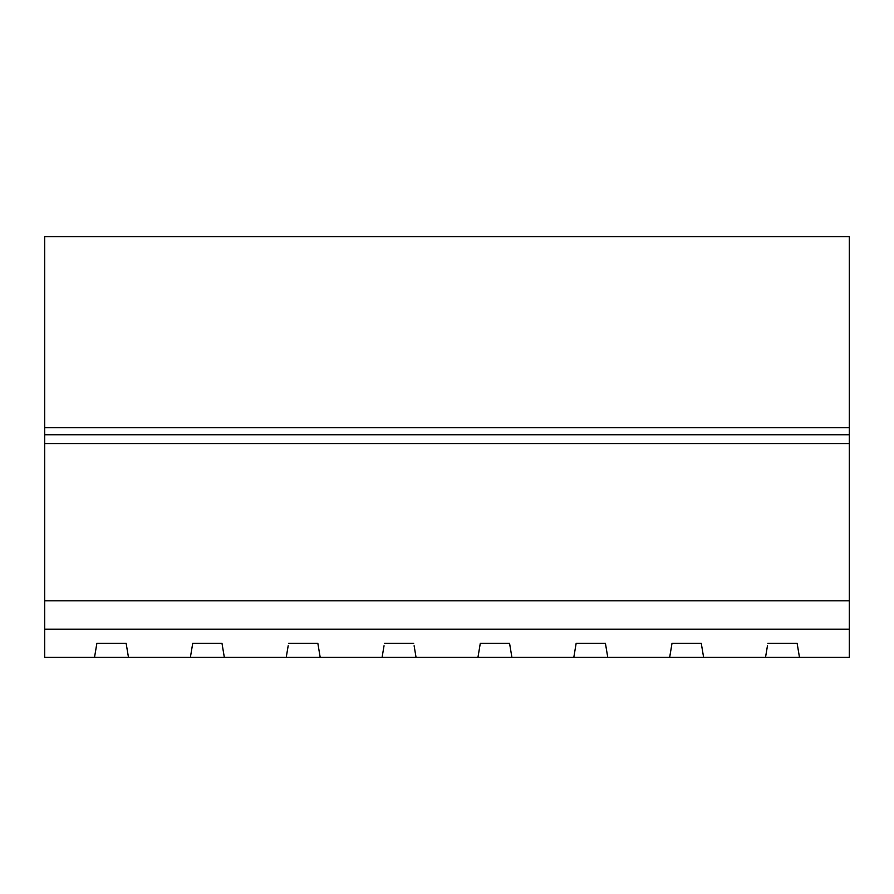 <?xml version="1.0" encoding="UTF-8"?>
<svg xmlns="http://www.w3.org/2000/svg" width="894" height="894" viewBox="0 0 894 894"><rect width="100%" height="100%" fill="white"/><g stroke="black" fill="none" stroke-linecap="round" stroke-linejoin="round"><path stroke-width="1.34" d="M701.265 643.289L701.678 645.747L701.265 643.289L672.02 643.289L669.662 657.392L607.764 657.392L605.417 643.289L576.161 643.289L573.803 657.392L511.916 657.392L509.558 643.289L480.301 643.289L477.944 657.392L416.056 657.392L414.112 645.747M767.465 645.747L765.521 657.392L703.623 657.392L701.678 645.747M288.181 645.747L286.236 657.392L224.338 657.392L221.98 643.289L192.735 643.289L190.377 657.392L128.479 657.392L126.121 643.289L96.876 643.289L94.518 657.392L44.7 657.392L827.956 657.392M767.879 643.289L797.124 643.289L799.482 657.392L849.3 657.392L849.3 629.186L44.7 629.186L44.7 657.392M384.04 645.747L382.084 657.392L320.197 657.392L317.839 643.289L288.583 643.289M849.3 427.701L44.7 427.701L44.7 236.608L849.3 236.608L849.3 600.79L44.7 600.79L44.7 629.186M849.3 600.79L849.3 629.186M44.7 427.701L44.7 600.79M849.3 634.785L849.3 657.392M797.124 643.289L797.537 645.747M96.463 645.747L96.876 643.289M126.121 643.289L126.535 645.747M192.322 645.747L192.735 643.289M221.98 643.289L222.394 645.747M317.839 643.289L318.253 645.747M413.698 643.289L384.442 643.289M479.888 645.747L480.301 643.289M509.558 643.289L509.96 645.747M575.747 645.747L576.161 643.289M605.417 643.289L605.819 645.747M671.606 645.747L672.02 643.289M849.3 443.558L44.7 443.558M849.3 434.741L44.7 434.741"/></g></svg>
